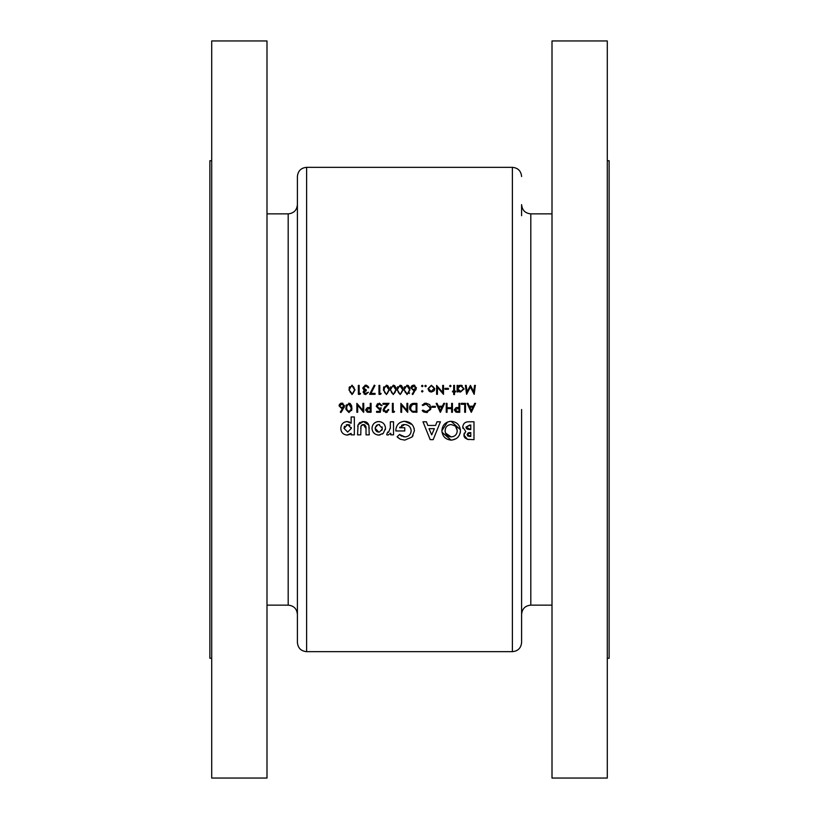 <?xml version="1.0" encoding="UTF-8"?>
<svg xmlns="http://www.w3.org/2000/svg" width="819" height="819" viewBox="0 0 819 819"><rect width="100%" height="100%" fill="white"/><g stroke="black" fill="none" stroke-linecap="round" stroke-linejoin="round"><path stroke-width="1.23" d="M348.136 411.425L348.914 411.609L346.826 409.5L346.662 407.831L347 405.579L348.914 404.043L351.136 407.831L351.003 409.5L348.914 411.609L349.693 411.435M366.431 409.5L370.27 408.405L370.27 411.384L368.632 411.384L366.369 409.899L367.864 411.343M470.812 409.5L469.717 407.135L472.911 407.135L471.294 410.554L469.717 407.135M455.129 409.5L458.968 408.405L458.968 411.384L457.33 411.384L455.077 409.899L456.562 411.343M439.864 409.5L438.779 407.135L441.973 407.135L440.356 410.554L438.779 407.135M412.121 410.882L410.769 409.5L410.38 407.719L412.53 404.504L416.113 404.279L416.113 411.384L413.37 411.261M297.399 215.704L297.399 614.352C296.857 608.752 293.786 605.681 288.186 605.139L288.186 213.861C293.786 213.319 296.857 210.248 297.399 204.648M297.399 642.454L297.399 176.546C297.942 170.946 301.013 167.875 306.613 167.332L306.613 651.668C301.013 651.125 297.942 648.054 297.399 642.454M211.712 160.729L209.869 160.729L209.869 658.271L211.712 658.271M266.994 40.95L266.994 778.05L211.712 778.05L211.712 40.95L266.994 40.95M521.601 215.704L521.601 204.648C522.143 210.248 525.214 213.319 530.814 213.861L530.814 605.139L552.006 605.139M521.601 409.5L521.601 642.454C521.058 648.054 517.987 651.125 512.387 651.668L512.387 167.332C517.987 167.875 521.058 170.946 521.601 176.546M607.288 160.729L609.131 160.729L609.131 658.271L607.288 658.271M552.006 409.5L552.006 778.05L607.288 778.05L607.288 40.95L552.006 40.95L552.006 409.5M378.828 435.073L383.292 433.323L385.514 428.306C385.155 424.201 382.923 421.959 378.818 421.56C374.662 421.908 372.389 424.17 371.99 428.327C372.389 432.442 374.662 434.684 378.828 435.073L380.057 434.971M351.136 434.848L354.34 434.848L354.34 416.973L351.136 416.973L351.136 423.259L347.082 421.56C343.151 422.041 341.062 424.293 340.817 428.296C340.97 432.299 343.028 434.561 346.98 435.073L351.136 433.374L351.136 434.848M393.529 434.848L393.529 421.785L390.325 421.785L390.335 427.713L388.575 432.33L387.653 432.043L386.66 434.756L387.96 435.073L390.786 433.241L390.786 434.848L393.529 434.848M433.179 439.66L440.407 421.785L436.977 421.785L435.595 425.45L427.805 425.45L426.412 421.785L422.983 421.785L430.2 439.66L433.179 439.66M473.986 421.785L468.949 421.785C465.294 421.693 463.226 423.423 462.755 426.955L465.755 431.552L463.892 435.002L467.475 439.342L473.986 439.66L473.986 421.785M451.136 440.12C456.838 439.557 459.94 436.435 460.462 430.733C459.971 425 456.859 421.867 451.115 421.324C445.454 421.867 442.373 424.989 441.891 430.671C442.362 436.363 445.444 439.516 451.136 440.12L442.014 432.289M397.092 436.824L400.44 439.271L404.801 440.12L412.049 436.998L414.394 430.814C413.882 424.928 410.657 421.765 404.709 421.324C399.283 421.765 396.324 424.713 395.823 430.19L395.853 430.958L404.76 430.958L404.76 427.743L399.631 427.743L404.647 424.539C408.589 424.815 410.769 426.904 411.179 430.814C410.81 434.592 408.712 436.619 404.893 436.916L399.518 434.49L397.092 436.824M369.236 434.848L368.847 425.163L363.401 421.56L358.098 424.713L357.545 434.848L360.759 434.848L360.984 426.064L363.39 424.539L366.032 428.583L366.032 434.848L369.236 434.848M471.345 412.295L475.583 403.357L474.713 403.357L473.351 406.224L469.297 406.224L467.977 403.357L467.106 403.357L471.232 412.295L472.676 409.5M465.499 412.295L465.499 403.357L461.261 403.357L461.261 404.279L464.701 404.279L464.701 412.295L465.499 412.295M459.766 412.295L459.766 403.357L458.968 403.357L458.968 407.483L456.05 407.627L454.269 409.899L455.978 412.162L459.766 412.295M452.436 412.295L452.436 403.357L451.638 403.357L451.638 407.708L447.051 407.708L447.051 403.357L446.253 403.357L446.253 412.295L447.051 412.295L447.051 408.63L451.638 408.63L451.638 412.295L452.436 412.295M440.407 412.295L444.645 403.357L443.765 403.357L442.414 406.224L438.36 406.224L437.039 403.357L436.169 403.357L440.284 412.295L441.728 409.5M426.085 412.53L430.62 409.5L430.896 407.882L429.76 404.688L426.075 403.132L422.184 405.006L422.88 405.538L426.075 404.043L430.088 407.821L429.709 409.5L426.136 411.609L422.88 410.114L422.184 410.657L426.085 412.53M416.912 412.295L416.912 403.357L414.138 403.357C411.261 403.388 409.746 404.842 409.582 407.719L409.858 409.5L412.274 411.977L416.912 412.295M407.739 412.295L407.739 403.357L406.941 403.357L406.941 410.38L400.87 403.357L400.87 412.295L401.668 412.295L401.668 405.262L407.739 412.295M393.192 411.384L393.192 403.357L392.383 403.357L392.383 412.295L394.041 412.295L394.563 411.384L393.192 411.384M387.827 410.094L385.851 411.609L383.927 409.5L389.066 403.357L382.995 403.357L382.995 404.279L387.152 404.279L383.108 409.869L385.8 412.53L388.656 410.135M387.919 409.541L388.718 409.541M380.241 412.295L381.152 407.831L379.187 408.282L377.027 406.316L379.299 404.043L382.074 405.651L379.351 403.132L376.228 406.275L379.043 409.203L380.098 409.029L379.617 411.384L376.576 411.384L376.576 412.295L380.241 412.295L380.815 409.5M371.068 412.295L371.068 403.357L370.27 403.357L370.27 407.483L367.352 407.627L365.571 409.899L367.281 412.162L371.068 412.295M363.738 412.295L363.738 403.357L362.94 403.357L362.94 410.38L356.859 403.357L356.859 412.295L357.668 412.295L357.668 405.262L363.738 412.295M348.945 412.53L351.822 409.5L351.935 407.821L348.945 403.132L345.864 407.821L345.987 409.5L348.945 412.53M342.915 409.5L340.929 412.53L344.604 405.845L341.892 403.132L339.097 405.866L341.748 408.517L342.68 408.425L340.315 412.039L340.929 412.53L340.315 412.039M475.358 385.391L474.549 385.391L473.699 391.83L470.454 385.391L467.045 391.82L466.195 385.391L465.387 385.391L466.574 394.328L470.372 386.998L474.181 394.328L475.358 385.391M454.504 394.553L454.504 391.922L455.64 391.922L455.64 391.113L454.504 391.113L454.504 385.391L453.695 385.391L453.695 391.113L452.549 391.113L452.549 391.922L453.695 391.922L453.695 394.553L454.504 394.553M448.423 389.281L448.423 388.37L444.983 388.37L444.983 389.281L448.423 389.281M431.408 392.035L433.896 390.95L434.787 388.636L431.408 385.278L428.03 388.636L428.921 390.96L431.408 392.035M422.235 392.035L422.983 391.287L422.235 390.55L421.498 391.287L422.235 392.035L421.498 391.287L422.235 390.55L422.983 391.287L422.235 392.035L421.498 391.287M435.36 407.258L435.36 406.337L431.92 406.337L431.92 407.258L435.36 407.258M422.235 386.763L422.983 386.015L422.235 385.278L421.498 386.015L422.235 386.763L421.498 386.015L422.235 385.278L422.983 386.015L422.235 386.763L422.983 386.015M410.032 389.854L407.043 385.155L403.962 389.854L407.043 394.553L410.032 389.854M396.283 389.854L393.294 385.155L390.213 389.854L393.294 394.553L396.283 389.854M380.63 394.328L381.152 393.407L379.781 393.407L379.781 385.391L378.982 385.391L378.982 394.328L380.63 394.328M367.496 392.547L365.765 393.642L363.964 392.24L366.257 390.776L366.257 389.854L363.513 387.971L365.786 386.077L368.785 387.796L365.796 385.155L362.704 388.042L364.209 390.397L363.165 392.229L365.776 394.553L368.437 392.26L365.079 393.54M355.026 389.854L352.037 385.155L348.955 389.854L352.037 394.553L355.026 389.854M360.002 394.328L360.534 393.407L359.152 393.407L359.152 385.391L358.353 385.391L358.353 394.328L360.002 394.328M375.082 394.328L375.082 393.407L370.935 393.407L374.969 385.544L374.283 385.155L369.584 394.328L375.082 394.328M389.404 389.854L386.414 385.155L383.333 389.854L386.414 394.553L389.404 389.854M403.163 389.854L400.174 385.155L397.082 389.854L400.174 394.553L403.163 389.854M412.786 394.553L416.451 387.878L413.749 385.155L410.954 387.899L413.605 390.55L414.527 390.458L412.172 394.072L412.786 394.553M425.563 386.763L426.31 386.015L425.563 385.278L424.815 386.015L425.563 386.763L424.815 386.015L425.563 385.278L426.31 386.015L425.563 386.763L426.31 386.015M443.499 385.391L442.7 385.391L442.7 392.403L436.619 385.391L436.619 394.328L437.428 394.328L437.428 387.295L443.499 394.328L443.499 385.391M450.317 386.763L451.064 386.015L450.317 385.278L449.57 386.015L450.317 386.763L449.57 386.015L450.317 385.278L451.064 386.015L450.317 386.763L451.064 386.015M457.135 391.922L457.934 391.922L457.934 390.714L460.585 392.035L464.015 388.677L460.606 385.278L457.934 386.517L457.934 385.391L457.135 385.391L457.135 391.922M468.97 439.588L468.253 439.506M467.475 439.342L464.977 437.878M464.905 437.796L464.148 436.507M464.138 436.486L463.953 435.749M464.015 433.988L464.383 433.036M462.919 428.378L462.786 427.61M463.636 424.068L464.619 422.993M465.827 422.266L467.219 421.908M468.13 432.893L467.106 434.572L470.771 432.555L470.771 436.455L467.106 434.572L467.823 435.984M467.864 436.015L469.768 436.455M469.922 432.555L468.939 432.637M469.85 424.989L465.96 427.088L470.771 424.989L470.771 429.576L465.96 427.088L466.052 427.753M466.072 427.825L466.533 428.593M466.789 428.828L467.373 429.176M467.393 429.187L470.004 429.576M349.068 388.278L349.232 387.52M349.263 387.418L349.539 386.783M354.207 390.53L352.61 393.54M353.153 393.243L354.197 390.704M350.174 392.311L352.016 393.642L349.795 390.735M349.795 388.994L349.938 388.155M350.368 387.029L352.016 386.077L350.89 386.455M352.313 386.107L354.217 389.24M354.064 387.991L353.89 387.448M353.788 387.244L353.153 386.476M365.776 394.553L363.974 393.919M363.165 392.229L363.226 391.687M363.779 390.735L364.209 390.397L362.704 388.042L365.213 385.206M366.359 385.196L368.448 386.742M365.786 386.077L367.281 386.558L367.977 387.796L367.281 386.558L365.786 386.077L363.513 387.971L365.192 389.742M365.489 389.793L366.257 389.854M366.257 390.776L365.182 390.929M364.793 391.083L364.209 391.543M364.025 391.871L364.394 393.151M374.283 385.155L374.969 385.544M387.643 385.462L389.312 388.298M383.446 388.278L383.62 387.52M383.65 387.418L383.916 386.783M388.585 390.53L386.988 393.54M387.53 393.243L388.575 390.704M385.79 393.529L384.172 390.735M384.551 392.311L385.258 393.243M384.131 389.854L384.48 387.612L384.131 389.854M384.756 387.029L386.394 386.077L385.268 386.455M388.441 387.991L386.394 386.077L388.595 389.24M394.523 385.462L396.191 388.298M390.315 388.278L390.489 387.52M390.52 387.418L390.796 386.783M395.464 390.53L393.867 393.54M394.4 393.243L395.137 392.281M395.137 392.27L395.454 390.704M392.67 393.529L391.052 390.735M391.431 392.311L392.127 393.243M391.052 388.994L391.185 388.155M391.349 387.612L393.263 386.077L391.349 387.612M393.57 386.107L395.464 389.24M395.321 387.991L395.137 387.448M395.045 387.244L394.41 386.476M401.392 385.462L403.061 388.298M397.195 388.278L397.369 387.52M397.399 387.418L397.665 386.783M402.344 390.53L400.747 393.54M401.279 393.243L402.334 390.704M399.539 393.529L397.921 390.735M398.31 392.311L399.007 393.243M397.932 388.994L398.065 388.155M398.505 387.029L400.143 386.077L399.027 386.455M402.19 387.991L400.143 386.077L402.344 389.24M408.272 385.462L409.94 388.298M409.531 392.895L409.172 393.478M404.074 388.278L404.248 387.52M404.269 387.418L404.545 386.783M409.213 390.53L407.616 393.54M408.159 393.243L409.203 390.704M405.18 392.311L407.023 393.642L404.801 390.735M404.801 388.994L404.944 388.155M405.374 387.029L407.023 386.077L405.896 386.455M407.319 386.107L409.224 389.24M409.07 387.991L408.896 387.448M408.794 387.244L408.159 386.476M411.005 387.346L411.353 386.435M411.762 385.933L413.206 385.206M414.291 385.206L414.813 385.37M416.124 389.312L415.724 390.049M413.39 389.598L411.916 388.575M411.752 387.848L413.708 386.077L411.752 387.848M413.708 386.077L415.653 387.848L415.049 386.568L413.708 386.077M415.622 388.206L413.769 389.629L414.588 389.475M407.575 412.295L405.231 409.5M413.677 412.244L412.971 412.152M412.274 411.977L409.797 409.316M409.582 407.719L412.407 403.542M414.301 411.353L415.479 411.384M410.677 406.173L410.749 409.459M411.097 410.012L411.967 410.8M413.134 404.371L412.049 404.699M415.079 404.279L413.82 404.31M424.344 412.244L422.952 411.476M423.843 410.974L426.136 411.609L429.709 409.5M430.088 407.821L426.075 404.043L422.88 405.538M423.966 403.562L424.959 403.235M429.76 404.688L430.896 407.882M427.518 412.346L426.812 412.479M440.284 412.295L438.994 409.5M440.857 409.5L441.973 407.135M458.016 412.295L455.978 412.162M456.05 407.627L458.333 407.483M455.712 408.691L455.19 409.316M460.421 431.654L460.083 433.415M458.251 436.824L457.268 437.817M456.337 438.534L452.068 440.079M441.891 430.671L447.543 422.01M449.334 421.478L450.051 421.386M451.115 421.324L460.411 429.699M445.536 433.087L451.187 436.916C447.44 436.547 445.413 434.479 445.106 430.712L445.208 431.92M445.516 428.368L445.106 430.712C445.382 426.975 447.389 424.918 451.126 424.539L455.047 425.911L451.126 424.539M448.771 425L447.727 425.583M446.805 426.371L446.079 427.293M446.058 427.313L445.526 428.357M455.569 426.371L457.248 430.692L456.726 428.04M456.715 428.02L456.019 426.873M457.156 431.889L457.248 430.692C457.002 434.479 454.985 436.558 451.187 436.916L453.572 436.466M454.565 435.933L455.569 435.084M431.695 434.869L429.013 428.665L434.377 428.665L431.695 434.869M400.44 439.271L397.839 437.551M399.518 434.49L400.665 435.513M400.696 435.534L401.965 436.281M403.378 436.752L406.122 436.814M409.336 435.176L410.135 434.244M410.718 433.19L411.179 430.814C410.769 426.914 408.599 424.815 404.647 424.539L403.061 424.713M402.17 425.02L401.597 425.327M400 427.047L399.631 427.743M395.853 430.958L395.823 430.19M402.979 421.468L403.839 421.365M404.709 421.324L412.192 424.631M414.015 428.091L414.219 428.951M413.052 435.657L412.684 436.21M387.96 435.073L386.66 434.756M390.325 428.511L390.325 427.078M471.232 412.295L469.942 409.5M471.795 409.5L472.911 407.135M351.136 433.374L349.222 434.643M348.126 434.971L346.98 435.073M341.195 430.794L340.909 429.565M341.247 425.767L341.789 424.621M342.557 423.607L343.499 422.747M343.611 422.665L344.594 422.092M345.813 421.683L346.437 421.59M347.082 421.56L348.198 421.662M349.283 421.99L350.256 422.543M344.267 426.904L344.031 428.347L347.676 424.539L351.361 428.357L347.676 432.094L344.031 428.347L347.676 432.094L351.361 428.357L351.29 427.487M349.119 424.795L346.242 424.815M344.584 426.238L344.277 426.873M349.948 425.266L349.129 424.795M366.032 428.583L365.95 426.894M365.888 426.504L364.742 424.846M364.086 424.611L362.622 424.621M361.926 424.907L360.984 426.064L360.759 428.47M357.698 426.392L357.79 425.788M358.978 423.321L360.247 422.276M361.783 421.713L362.397 421.611M364.209 421.59L364.905 421.683M365.161 421.734L365.796 421.918M366.011 422L366.82 422.42M366.84 422.44L367.485 422.942M367.649 423.106L368.519 424.355M368.847 425.163L369.226 428.368M383.292 433.323L382.319 434.07M378.122 435.043L377.498 434.95M375.02 433.947L373.423 432.483M372.276 426.33L373.136 424.529M373.474 424.068L373.976 423.505M373.976 423.495L375.01 422.665M375.03 422.655L376.197 422.041M376.208 422.041L377.477 421.672M377.487 421.672L378.143 421.59M378.818 421.56L381.398 422.051M384.418 424.57L385.401 426.996M385.483 429.002L385.391 429.668M378.04 432.043L378.757 432.094L375.194 428.337L375.419 429.77M375.46 429.883L375.726 430.436M376.412 431.255L377.344 431.838M375.245 427.61L378.04 424.6M376.801 425.102L375.276 427.467M379.494 424.6L378.767 424.539L382.299 428.337L382.094 426.904M382.248 429.054L379.484 432.033M381.777 430.405L382.074 429.75M382.084 429.74L382.248 429.084M424.815 386.015L425.563 385.278M430.702 391.973L429.443 391.421M434.561 389.895L434.285 390.448M430.896 391.185L428.88 389.138M429.371 390.223L430.006 390.817M428.88 388.134L430.896 386.118M431.91 386.118L433.937 388.124M433.794 387.643L433.241 386.803M433.988 388.636L431.408 391.236L433.988 388.636M449.57 386.015L450.317 385.278M459.162 385.565L459.848 385.35M461.281 385.339L462.274 385.698M464.015 388.677L463.943 389.363M459.807 391.953L459.09 391.707M458.241 389.895L460.565 391.236L457.985 389.158M458.231 387.428L457.934 388.636L460.063 386.128M461.087 386.128L463.155 388.155M463.155 389.168L461.077 391.185M461.588 391.042L462.704 390.182M394.563 411.384L394.041 412.295M384.561 411.148L386.251 411.578M387.346 412.1L386.384 412.479M383.599 411.435L383.149 410.391M383.108 409.869L384.91 406.664M385.595 407.053L384.162 408.794M383.927 409.5L384.5 411.107M380.098 409.029L379.043 409.203M376.228 406.275L377.579 403.624M379.351 403.132L382.074 405.651M381.275 405.651L379.299 404.043L378.081 404.391M377.794 404.606L377.068 406.736M377.18 407.115L377.825 407.903M378.47 408.2L380.2 408.138M369.318 412.295L367.281 412.162M367.352 407.627L369.635 407.483M367.014 408.691L366.492 409.316M341.973 409.5L342.68 408.425M339.148 405.313L339.506 404.402M340.202 403.665L340.827 403.327M340.837 403.327L341.349 403.173M342.434 403.173L342.966 403.337M344.267 407.278L343.867 408.026M341.543 407.575L340.069 406.541M339.905 405.814L341.851 404.043L340.509 404.535L339.905 405.814M343.192 404.535L341.851 404.043L343.796 405.814L343.57 404.965M343.765 406.173L341.922 407.596L342.741 407.442M350.184 403.439L351.842 406.265M351.781 409.776L351.566 410.524M345.966 406.244L346.14 405.487M346.171 405.395L346.437 404.76M350.092 411.189L351.013 409.49M351.105 408.65L351.116 407.207M346.703 406.961L346.826 409.5M347.379 410.8L348.075 411.394M347.276 404.985L346.836 406.122M350.696 405.221L348.914 404.043L347.799 404.432M350.972 405.968L350.788 405.415M363.575 412.295L361.22 409.5M288.186 213.861L266.994 213.861M306.613 651.668L512.387 651.668M306.613 167.332L512.387 167.332M530.814 213.861L552.006 213.861M530.814 605.139C525.214 605.681 522.143 608.752 521.601 614.352M288.186 605.139L266.994 605.139"/></g></svg>
